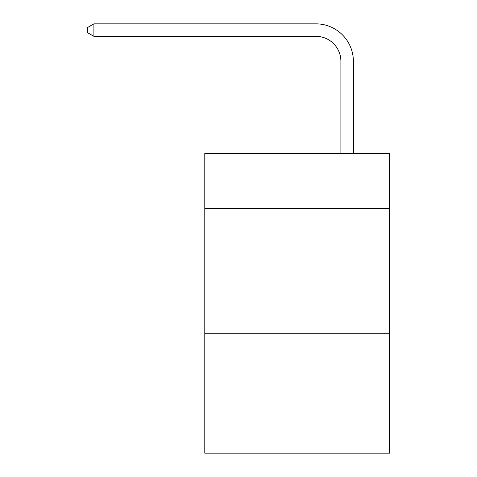 <?xml version="1.0" encoding="UTF-8"?>
<svg xmlns="http://www.w3.org/2000/svg" width="477" height="477" viewBox="0 0 477 477"><rect width="100%" height="100%" fill="white"/><g stroke="black" fill="none" stroke-linecap="round" stroke-linejoin="round"><path stroke-width="0.72" d="M389.59 208.407L389.59 153.463L204.788 153.463L204.788 208.407L389.59 208.407L389.59 453.15L204.788 453.15L204.788 208.407M389.59 333.274L204.788 333.274M340.894 153.463L340.894 61.312A24.971 24.971 47.8 0 0 315.917 36.335L93.903 36.335L87.41 32.591L87.41 27.594L93.903 23.85L315.917 23.85A37.462 37.462 -132.2 0 1 353.379 61.312L353.379 153.463M340.894 61.312A24.971 24.971 47.8 0 0 315.917 36.335A24.971 24.971 47.8 0 1 340.894 61.312A24.971 24.971 47.8 0 0 315.917 36.335A24.971 24.971 47.8 0 1 340.894 61.312A24.971 24.971 47.8 0 0 315.917 36.335A24.971 24.971 47.8 0 1 340.894 61.312A24.971 24.971 47.8 0 0 315.917 36.335A24.971 24.971 47.8 0 1 340.894 61.312A24.971 24.971 47.8 0 0 315.917 36.335A24.971 24.971 47.8 0 1 340.894 61.312A24.971 24.971 47.8 0 0 315.917 36.335A24.971 24.971 47.8 0 1 340.894 61.312A24.971 24.971 47.8 0 0 315.917 36.335A24.971 24.971 47.8 0 1 340.894 61.312A24.971 24.971 47.8 0 0 315.917 36.335A24.971 24.971 47.8 0 1 340.894 61.312A24.971 24.971 47.8 0 0 315.917 36.335A24.971 24.971 47.8 0 1 340.894 61.312A24.971 24.971 47.8 0 0 315.917 36.335M93.903 36.335L93.903 23.85L315.917 23.85"/></g></svg>

